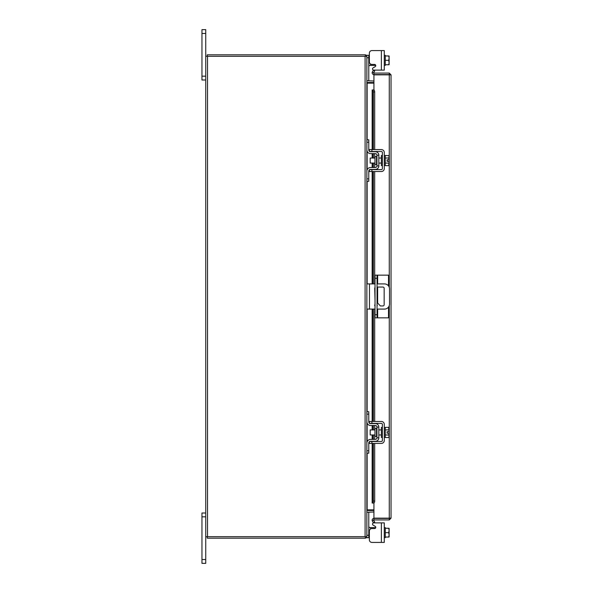 <?xml version="1.0" encoding="UTF-8"?>
<svg xmlns="http://www.w3.org/2000/svg" width="593" height="593" viewBox="0 0 593 593"><rect width="100%" height="100%" fill="white"/><g stroke="black" fill="none" stroke-linecap="round" stroke-linejoin="round"><path stroke-width="0.89" d="M205.741 516.829L201.961 516.829L201.961 513.004L205.741 513.004M205.741 563.35L201.961 563.35L201.961 559.525L205.741 559.525L205.741 563.35M201.961 516.829L201.961 559.525M373.723 522.885L384.279 522.885L384.279 542.417L381.366 542.417L381.366 522.885L373.723 522.885A1.208 1.208 0 0 0 373.116 525.139L375.147 526.31A1.208 1.208 0 0 1 374.539 528.563L371.9 528.563A2.52 2.52 0 0 0 369.38 531.083L369.38 539.904L369.38 537.688L369.38 539.904L369.38 537.688L369.38 539.904L369.38 537.688L366.859 537.688L366.859 536.672L205.741 536.672L205.741 559.525M205.741 33.475L201.961 33.475L201.961 29.65L205.741 29.65L205.741 56.328L366.859 56.328L366.859 55.312L368.772 55.312L368.772 80.811L366.867 80.811M205.741 79.996L201.961 79.996L201.961 76.171L205.741 76.171M201.961 33.475L201.961 76.171M377.652 309.086L377.652 317.848L375.028 317.848L375.028 275.152L388.526 275.152L388.526 285.945M377.044 275.152L377.044 317.848M377.652 317.848L388.526 317.848L388.526 307.055M377.044 306.003A1.26 1.26 0 0 0 377.044 304.639M375.028 304.498A1.26 1.26 0 0 0 375.028 306.144M377.044 309.086L384.486 309.086A5.033 5.033 0 0 0 389.519 304.053L389.519 288.947A5.033 5.033 0 0 0 384.486 283.914L377.044 283.914M375.028 283.914L369.476 283.914L369.476 309.086L375.028 309.086M366.859 283.914L369.476 283.914M369.476 309.086L366.859 309.086M377.044 287.056L382.915 287.056A1.245 1.245 0 0 1 384.16 288.302L384.16 304.698A1.245 1.245 0 0 1 382.915 305.944L380.395 305.944L377.044 302.4M375.028 300.273L374.739 288.302A1.245 1.245 0 0 1 375.028 287.501M376.525 428.428L374.976 428.428L374.976 436.463L376.525 436.463L376.525 428.428L376.933 428.02M366.859 414.114L366.859 411.698L368.772 411.698L368.772 414.114L366.859 414.114L366.859 421.771A3.728 3.728 0 0 0 370.588 425.492L375.317 425.492A1.609 1.609 0 0 1 376.933 427.108L376.933 437.782A1.609 1.609 0 0 1 375.317 439.391L370.588 439.391A3.728 3.728 0 0 0 366.859 443.119L366.859 450.769L368.772 450.769L368.772 453.185L366.859 453.185L366.859 450.769M369.758 441.503A1.816 1.816 0 0 1 370.588 441.303L375.317 441.303A3.521 3.521 0 0 0 378.845 437.782L378.845 427.108A3.521 3.521 0 0 0 375.317 423.58L370.588 423.58A1.816 1.816 0 0 1 369.758 423.38M369.38 423.12A1.816 1.816 0 0 1 368.772 421.771L368.957 422.564M368.772 414.114L368.772 421.771M369.239 441.911L368.772 443.119L368.772 450.769M368.772 443.119A1.816 1.816 0 0 1 369.38 441.763M378.845 427.108L376.933 427.108M376.933 437.782L378.845 437.782M367.06 422.979L366.859 421.771M384.279 437.478L385.287 437.478L385.287 427.405L384.279 427.405M382.366 437.478L381.366 437.478L381.366 427.405L382.366 427.405M374.976 429.925L370.188 429.925L370.188 434.958L374.976 434.958M385.287 429.895L388.726 429.895L385.287 429.903M385.287 434.98L388.726 434.98L389.119 436.144L388.726 437.53L385.287 437.53M388.726 434.988L385.287 434.988M388.726 434.98L389.082 433.201L387.081 433.201L387.081 431.689L389.082 431.689L388.726 427.36L385.287 427.36M389.119 428.509L388.845 427.583M389.119 436.144L389.082 433.201M388.726 437.53L389.119 436.374M389.082 431.689L389.119 428.739M371.9 443.416L369.38 443.416L369.38 441.503L371.9 441.503L371.9 443.416L381.366 443.416A2.921 2.921 0 0 0 384.279 440.495L384.279 424.388A2.921 2.921 0 0 0 381.366 421.467L371.9 421.467L371.9 423.38L381.366 423.38A1.008 1.008 0 0 1 382.366 424.388L382.366 440.495A1.008 1.008 0 0 1 381.366 441.503L371.9 441.503M371.9 423.38L369.38 423.38L369.38 421.467L371.9 421.467M368.772 526.406L368.972 527.555L368.772 526.406L369.239 527.614L370.588 527.614L370.588 528.926M384.279 527.614L385.287 527.614L385.287 537.05L385.287 528.252L389.119 528.304L387.081 528.244M381.366 542.417L371.9 542.417L381.366 542.417M375.747 527.355A1.208 1.208 0 0 1 375.717 527.614A1.208 1.208 0 0 0 375.147 526.31A1.208 1.208 0 0 1 375.717 527.614A1.208 1.208 0 0 0 375.747 527.355A1.208 1.208 0 0 1 375.717 527.614L370.588 527.614M366.867 512.189L368.772 512.189L368.772 537.688M384.279 537.688L385.287 537.688L385.287 537.05L388.726 537.05L389.119 535.049L388.726 532.655L385.287 532.655M388.726 537.05L385.287 537.058M385.287 528.244L388.726 528.244L389.119 530.253L388.726 532.655M389.119 536.999L389.119 535.049M389.119 534.656L389.119 530.646M389.119 530.253L389.119 528.304M369.38 539.904A2.52 2.52 0 0 0 371.9 542.417M381.366 50.583L384.279 50.583L384.279 70.115L381.366 70.115L381.366 50.583L371.9 50.583A2.52 2.52 0 0 0 369.38 53.096L369.38 61.917A2.52 2.52 0 0 0 371.9 64.437L374.539 64.437A1.208 1.208 0 0 1 375.147 66.69A1.208 1.208 0 0 0 375.717 65.386L369.239 65.386L368.772 66.594L369.239 65.386L370.588 65.386L370.588 64.074M368.772 55.312L369.38 55.312L369.38 53.096M384.279 55.312L385.287 55.312L385.287 64.748L385.287 55.95L388.726 55.95L389.119 57.951L388.726 60.345L385.287 60.345M384.279 65.386L385.287 65.386L385.287 64.756L388.726 64.748L385.287 64.756M385.287 55.942L389.119 56.001L385.287 55.942M388.726 64.756L389.119 64.696L388.726 64.756L389.119 62.747L388.726 60.345M389.119 57.951L389.119 56.001M389.119 62.354L389.119 58.344M389.119 64.696L389.119 62.747M373.116 67.861L375.147 66.69A1.208 1.208 0 0 0 375.717 65.386A1.208 1.208 0 0 1 375.147 66.69L373.116 67.861A1.208 1.208 0 0 0 373.723 70.115L381.366 70.115M373.924 74.577L373.924 73.072L389.275 73.072L389.275 74.577L373.924 74.577A1.764 1.764 0 0 1 372.374 71.961L373.924 73.072M373.924 90.025L373.924 74.859L391.039 74.837L391.039 518.163L373.924 518.141L373.924 502.975M389.534 518.163L391.039 518.163L389.275 519.928L389.275 305.595M389.275 287.405L389.275 74.859L391.039 74.837L389.275 73.072M389.275 519.928L373.924 519.928L372.374 521.039A1.764 1.764 0 0 1 373.924 518.423L373.924 519.928M389.275 518.423L373.924 518.423M372.159 149.584L372.159 89.966L373.694 89.966A2.016 1.008 90 0 1 374.687 91.982L373.382 91.982A2.016 1.008 -90 0 0 372.397 89.966L372.374 89.966M373.382 501.018L374.687 501.018A2.016 1.008 90 0 1 373.694 503.034L372.397 503.034A2.016 1.008 -90 0 0 373.382 501.018L373.382 443.416M373.679 503.034L372.374 503.034M373.382 439.391L373.382 434.958M373.382 429.925L373.382 425.492M373.382 421.467L373.382 309.086M373.382 283.914L373.382 171.533M373.382 167.508L373.382 163.075M373.382 158.042L373.382 153.609M373.382 149.584L373.382 91.982M374.687 501.018L374.687 443.416M374.687 439.391L374.687 434.958M374.687 429.925L374.687 425.492M374.687 421.467L374.687 309.086M374.687 283.914L374.687 171.533M374.687 167.508L374.687 163.075M374.687 158.042L374.687 153.609M374.687 149.584L374.687 91.982M373.694 72.68L374.687 70.967L373.382 70.219L372.397 71.923M373.694 520.32L374.687 522.033L373.382 522.781L372.397 521.077M373.924 509.854L367.126 509.854L367.126 453.185M367.126 139.815L367.126 83.146L373.924 83.146M365.355 538.155A1.764 1.764 0 0 0 366.845 536.672L366.859 56.328A1.764 1.764 0 0 0 365.355 54.845M205.741 536.672L205.741 56.328M373.924 81.011L366.859 80.752M373.924 82.516L367.126 82.516A1.764 1.764 0 0 1 366.859 82.494M365.355 56.328L365.355 54.823L207.246 54.823L207.246 56.328M366.859 510.506A1.764 1.764 0 0 1 367.126 510.484L373.924 510.484M366.859 512.248L373.924 511.989M365.355 536.672L365.355 538.177L207.246 538.177L207.246 536.672M376.525 156.537L374.976 156.537L374.976 164.572L376.525 164.572L376.525 156.537L376.933 156.137M366.859 142.231L366.859 139.815L368.772 139.815L368.772 142.231L366.859 142.231L366.859 149.881A3.728 3.728 0 0 0 370.588 153.609L375.317 153.609A1.609 1.609 0 0 1 376.933 155.218L376.933 165.892A1.609 1.609 0 0 1 375.317 167.508L370.588 167.508A3.728 3.728 0 0 0 366.859 171.229L366.859 178.886L368.772 178.886L368.772 181.302L366.859 181.302L366.859 178.886M369.758 169.62A1.816 1.816 0 0 1 370.588 169.42L375.317 169.42A3.521 3.521 0 0 0 378.845 165.892L378.845 155.218A3.521 3.521 0 0 0 375.317 151.697L370.588 151.697A1.816 1.816 0 0 1 369.758 151.497M369.38 151.237A1.816 1.816 0 0 1 368.772 149.881L368.957 150.681M368.772 142.231L368.772 149.881M369.239 170.021L368.772 171.229L368.772 178.886M368.772 171.229A1.816 1.816 0 0 1 369.38 169.88M378.845 155.218L376.933 155.218M376.933 165.892L378.845 165.892M367.06 151.089L366.859 149.881M384.279 165.595L385.287 165.595L385.287 155.522L384.279 155.522M382.366 165.595L381.366 165.595L381.366 155.522L382.366 155.522M374.976 158.042L370.188 158.042L370.188 163.075L374.976 163.075M385.287 163.097L388.726 163.097L385.287 163.105M389.119 164.261L389.082 161.311L388.726 165.64L385.287 165.64M389.082 161.311L387.081 161.311L387.081 159.799L389.082 159.799L388.726 158.02L385.287 158.02M389.119 156.626L388.726 155.47L389.119 156.626L388.726 158.012L385.287 158.012M388.845 155.7L385.287 155.47M388.726 165.64L389.119 164.491M389.082 159.799L389.119 156.856M371.9 171.533L369.38 171.533L369.38 169.62L371.9 169.62L371.9 171.533L381.366 171.533A2.921 2.921 0 0 0 384.279 168.612L384.279 152.505A2.921 2.921 0 0 0 381.366 149.584L371.9 149.584L371.9 151.497L381.366 151.497A1.008 1.008 0 0 1 382.366 152.505L382.366 168.612A1.008 1.008 0 0 1 381.366 169.62L371.9 169.62M371.9 151.497L369.38 151.497L369.38 149.584L371.9 149.584M375.028 314.705L377.044 314.705M377.044 278.295L375.028 278.295M377.652 275.152L377.652 283.914M377.652 287.056L377.652 303.045M366.859 535.271L368.772 535.271M375.317 528.274L375.317 527.614M368.772 57.729L366.859 57.729M375.317 65.386L375.317 64.726M372.397 503.034L372.397 443.416M372.397 439.391L372.397 434.958M372.397 429.925L372.397 425.492M372.397 421.467L372.397 309.086M372.397 283.914L372.397 171.533M372.397 167.508L372.397 163.075M372.397 158.042L372.397 153.609M372.397 149.584L372.397 89.966M367.126 441.748L367.126 423.143M367.126 411.698L367.126 309.086M367.126 283.914L367.126 181.302M367.126 169.857L367.126 151.252M365.095 536.672L365.095 56.328M207.513 536.672L207.513 56.328M376.525 436.463L376.933 436.863M378.845 429.925L381.366 429.925M378.845 434.958L381.366 434.958M372.159 153.609L372.159 158.042M372.159 163.075L372.159 167.508M372.159 171.533L372.159 283.914M372.159 309.086L372.159 421.467M372.159 425.492L372.159 429.925M372.159 434.958L372.159 439.391M372.159 443.416L372.159 503.034M376.525 164.572L376.933 164.98M378.845 158.042L381.366 158.042M378.845 163.075L381.366 163.075"/></g></svg>
